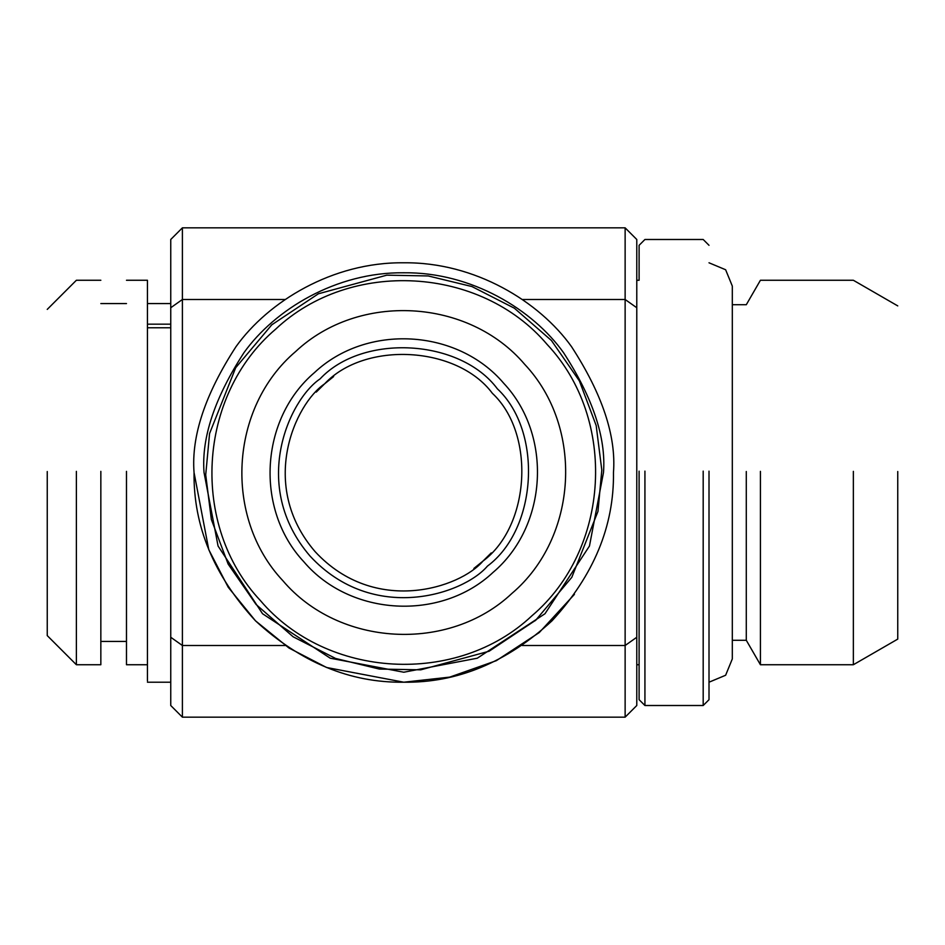 <?xml version="1.0" encoding="UTF-8"?>
<svg xmlns="http://www.w3.org/2000/svg" width="945" height="945" viewBox="0 0 945 945"><rect width="100%" height="100%" fill="white"/><g stroke="black" fill="none" stroke-linecap="round" stroke-linejoin="round"><path stroke-width="1.42" d="M709.01 262.793L725.63 269.75L732.316 286.087L732.316 658.913L725.63 675.25L709.01 682.207M897.75 471.52L897.75 639.103L853.359 664.737L853.359 471.366M853.359 664.737L760.418 664.737L760.418 471.366M760.418 664.737L746.29 640.273L746.29 471.508M709.01 471.153L709.01 693.866M709.01 473.847L709.01 699.69L703.186 705.513L703.186 471.118M703.186 705.513L644.927 705.513L644.927 471.118M644.927 705.513L639.103 699.69L639.103 471.153M709.01 245.31L703.186 239.487L644.927 239.487L639.103 245.31L639.103 280.263L636.776 280.263M639.103 471.366L639.103 473.634M639.103 473.847L639.103 664.737L636.776 664.737M522.29 645.506L625.129 645.506L625.129 717.16L636.776 705.513L636.776 239.487L625.129 227.839L182.397 227.839L170.75 239.487L170.75 307.739L182.397 299.494L182.397 227.839M636.776 307.739L625.129 299.494L625.129 645.506L636.776 637.261M522.29 299.494L625.129 299.494L625.129 227.839M625.129 717.16L182.397 717.16L182.397 299.494L285.236 299.494M182.397 717.16L170.75 705.513L170.75 637.261L182.397 645.506L285.236 645.506M170.75 324.17L170.75 637.261L170.75 307.739L170.75 324.17L147.444 324.17L147.444 680.979L147.444 495.168M194.044 472.5C193.335 526.022 213.806 575.458 255.469 620.794C300.805 662.457 350.241 682.928 403.763 682.207C457.285 682.928 506.709 662.457 552.045 620.794C593.72 575.458 614.191 526.022 613.47 472.5C616.27 436.047 602.296 394.112 571.536 346.673C539.347 301.632 474.957 261.954 403.763 262.793C332.569 261.954 268.167 301.632 235.99 346.673C205.23 394.112 191.244 436.047 194.044 472.5L208.774 549.695L228.229 587.258L255.469 620.794L289.005 648.034L326.568 667.489L403.763 682.207L449.726 677.116L496.302 660.685L539.276 632.548L574.43 594.37M204.037 472.5L218.059 546.021L262.533 613.73L330.242 658.204L403.763 672.226L477.284 658.204L544.993 613.73L589.467 546.021L603.489 472.5C606.158 437.783 592.834 397.833 563.539 352.662C532.897 309.771 471.567 271.983 403.763 272.774C335.959 271.983 274.629 309.771 243.975 352.662C214.68 397.833 201.368 437.783 204.037 472.5M147.444 664.737L126.476 664.737L126.476 471.366M126.476 280.263L147.444 280.263L147.444 324.17M100.843 471.366L100.843 664.737L76.38 664.737L76.38 471.366M76.38 664.737L47.25 635.607L47.25 471.531M491.258 552.908L482.954 561.106C530.334 525.881 535.508 433.601 492.369 393.309C457.144 345.929 364.864 340.755 324.56 383.894L333.632 376.559M316.256 392.092L324.56 383.894C295.466 403.503 257.749 485.033 315.157 551.691C374.988 616.199 460.227 587.825 482.954 561.106L473.882 568.441M487.443 566.114C537.492 528.905 542.962 431.404 497.377 388.82C460.168 338.759 362.656 333.302 320.083 378.886C289.335 399.593 249.48 485.742 310.149 556.18C373.358 624.326 463.416 594.358 487.443 566.114M493.054 572.398C547.663 526.058 552.742 435.361 503.661 383.209C457.321 328.6 366.625 323.521 314.472 372.602C259.863 418.942 254.784 509.638 303.865 561.791C350.205 616.4 440.902 621.479 493.054 572.398M271.061 325.47L272.479 324.194M536.465 619.53L535.035 620.806M511.871 593.46C448.733 652.9 338.912 646.734 282.803 580.62C223.363 517.47 229.517 407.649 295.643 351.54C358.793 292.099 468.614 298.266 524.723 364.38C584.164 427.53 577.997 537.351 511.871 593.46M271.77 324.832L235.707 367.699L209.566 433.554L205.715 474.851L211.349 519.466L228.147 564.082L256.095 604.493L293.127 636.776L335.581 658.452L379.288 669.048L420.749 669.828L489.12 651.223L535.756 620.168L571.819 577.3L597.961 511.446L601.811 470.149L596.177 425.534L579.38 380.918L551.431 340.507L514.399 308.224L471.945 286.548L428.227 275.952L386.765 275.172L318.394 293.777L271.77 324.832M531.87 615.833C610.222 549.352 617.522 419.214 547.084 344.393C480.615 266.041 350.465 258.741 275.656 329.167C197.292 395.648 190.004 525.786 260.43 600.607C326.911 678.959 457.049 686.259 531.87 615.833M170.75 327.785L147.444 327.785M897.75 305.896L853.359 280.263L760.418 280.263L746.29 304.727L732.316 304.727M746.29 640.273L732.316 640.273M170.75 682.207L147.444 682.207M147.444 303.569L170.75 303.569M126.476 641.431L100.843 641.431M100.843 303.569L126.476 303.569M47.25 309.393L76.38 280.263L100.843 280.263"/></g></svg>
